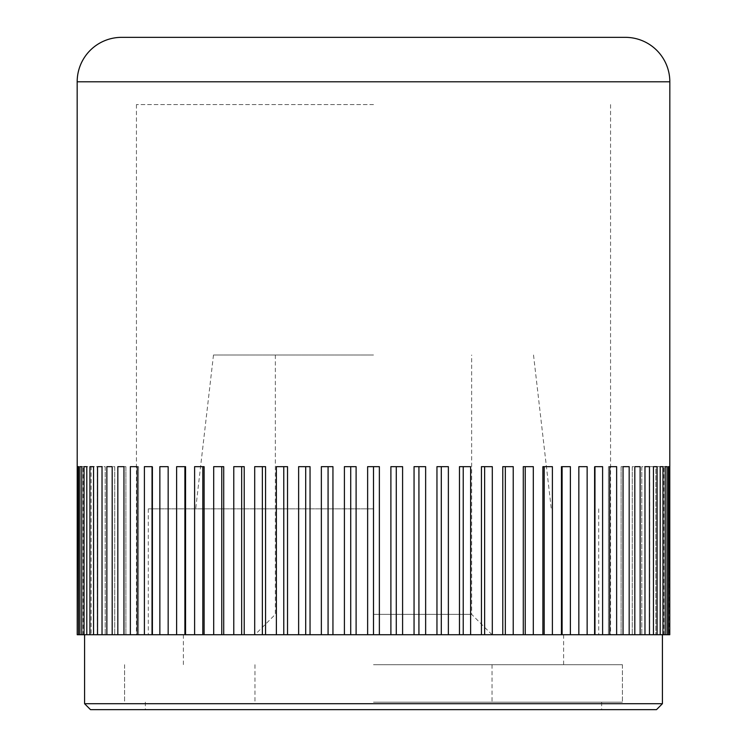 <?xml version="1.0" encoding="UTF-8"?>
<svg xmlns="http://www.w3.org/2000/svg" width="747" height="747" viewBox="0 0 747 747"><rect width="100%" height="100%" fill="white"/><g stroke="black" fill="none" stroke-linecap="round" stroke-linejoin="round"><path stroke-width="0.56" stroke-dasharray="3.73 2.8" d="M367.636 634.735L662.412 634.735L136.44 634.735L379.364 634.735L379.364 466.66L367.636 466.66L373.5 466.66L367.636 466.66L367.636 634.735L356.104 634.735L356.104 466.66L344.404 466.66L344.404 634.735L332.947 634.735L332.947 466.66L321.359 466.66L321.359 634.735L310.042 634.735L310.042 466.66L298.632 466.66L298.632 634.735L287.53 634.735L287.53 466.66L276.371 466.66L276.371 634.735L265.549 634.735L265.549 466.66L254.699 466.66L254.699 634.735L244.222 634.735L244.222 466.66L233.774 466.66L233.774 634.735L223.708 634.735L223.708 466.66L213.698 466.66L213.698 634.735L204.108 634.735L204.108 466.66L194.612 466.66L194.612 634.735L185.555 634.735L185.555 466.66L176.628 466.66L176.628 634.735L168.159 634.735L168.159 466.66L159.858 466.66L159.858 634.735L152.033 634.735L152.033 466.66L144.404 466.66L144.404 634.735L137.261 634.735L137.261 466.66L130.37 466.66L130.37 634.735L123.955 634.735L123.955 466.66L117.83 466.66L117.83 634.735L112.19 634.735L112.19 466.66L106.858 466.66L106.858 634.735L102.031 634.735L102.031 466.66L97.54 466.66L97.54 634.735L93.552 634.735L93.552 466.66L89.92 466.66L89.92 634.735L86.792 634.735L86.792 466.66L84.047 466.66L84.047 634.735L81.796 634.735L81.796 466.66L79.966 466.66L79.966 634.735L78.612 634.735L78.612 466.66L77.688 466.66L77.23 634.735L77.174 466.66M625.379 37.35L121.621 37.35M373.5 104.58L136.44 104.58L373.5 104.58M373.5 664.699L622.41 664.699L373.5 664.699M373.5 702.161L622.41 702.161L373.5 702.161M90.508 709.65L656.492 709.65M662.412 703.721L84.588 703.721M396.283 466.66L402.596 466.66L396.283 466.66L396.283 634.735L402.596 634.735L402.596 466.66L390.896 466.66L390.896 634.735L379.364 634.735M152.033 634.735L144.404 634.735M137.261 634.735L130.37 634.735M123.955 634.735L117.83 634.735M112.19 634.735L106.858 634.735M102.031 634.735L97.54 634.735M93.552 634.735L89.92 634.735M86.792 634.735L84.047 634.735M81.796 634.735L79.966 634.735M78.612 634.735L77.688 634.735M77.23 634.735L83.104 634.735L77.23 634.735M159.858 634.735L168.159 634.735L168.159 466.66L168.159 634.735M176.628 634.735L185.555 634.735M194.612 634.735L204.108 634.735M213.698 634.735L223.708 634.735M233.774 634.735L244.222 634.735M254.699 634.735L265.549 634.735M276.371 634.735L287.53 634.735M298.632 634.735L310.042 634.735M321.359 634.735L332.947 634.735M344.404 634.735L356.104 634.735M390.896 634.735L396.283 634.735M414.053 634.735L425.641 634.735L425.641 466.66L414.053 466.66L414.053 634.735L402.596 634.735M436.958 634.735L448.368 634.735L448.368 466.66L436.958 466.66L436.958 634.735L425.641 634.735M459.47 634.735L470.629 634.735L470.629 466.66L459.47 466.66L459.47 634.735L448.368 634.735M481.451 634.735L492.301 634.735L492.301 466.66L481.451 466.66L481.451 634.735L470.629 634.735M502.778 634.735L513.226 634.735L513.226 466.66L502.778 466.66L502.778 634.735L492.301 634.735M523.292 634.735L533.302 634.735L533.302 466.66L523.292 466.66L523.292 634.735L513.226 634.735M542.892 634.735L552.388 634.735L552.388 466.66L542.892 466.66L542.892 634.735L533.302 634.735M561.445 634.735L570.372 634.735L570.372 466.66L561.445 466.66L561.445 634.735L552.388 634.735M578.841 634.735L578.841 466.66L587.142 466.66L578.841 466.66L578.841 634.735L587.142 634.735L587.142 466.66L578.841 466.66L578.841 634.735L570.372 634.735M594.967 634.735L602.596 634.735L602.596 466.66L594.967 466.66L594.967 634.735L587.142 634.735M609.739 634.735L616.63 634.735L616.63 466.66L609.739 466.66L609.739 634.735L602.596 634.735M623.045 634.735L629.17 634.735L629.17 466.66L623.045 466.66L623.045 634.735L616.63 634.735M634.81 634.735L640.142 634.735L640.142 466.66L634.81 466.66L634.81 634.735L629.17 634.735M644.969 634.735L649.46 634.735L649.46 466.66L644.969 466.66L644.969 634.735L640.142 634.735M653.448 634.735L649.685 634.735L657.08 634.735L657.08 466.66L653.448 466.66L653.448 634.735L649.46 634.735M660.208 634.735L655.875 634.735L662.953 634.735L662.953 466.66L660.208 466.66L660.208 634.735L657.08 634.735M665.203 634.735L660.32 634.735L667.034 634.735L667.034 466.66L665.203 466.66L665.203 634.735L660.32 634.735L662.953 634.735M668.388 634.735L663 634.735L669.312 634.735L669.312 466.66L668.388 466.66L668.388 634.735L663 634.735L667.034 634.735M669.826 466.66L669.77 634.735L663.896 634.735L669.312 634.735M373.5 634.735L84.588 634.735L610.56 634.735L148.298 634.735L598.702 634.735L373.5 634.735L373.5 466.66L379.364 466.66L373.5 466.66M418.927 466.66L425.641 466.66L418.927 466.66L418.927 634.735M441.29 466.66L448.368 466.66L441.29 466.66L441.29 634.735M463.233 466.66L470.629 466.66L463.233 466.66L463.233 634.735M484.635 466.66L492.301 466.66L484.635 466.66L484.635 634.735M505.336 466.66L513.226 466.66L505.336 466.66L505.336 634.735M525.234 466.66L533.302 466.66L525.234 466.66L525.234 634.735M544.189 466.66L552.388 466.66L544.189 466.66L544.189 634.735M562.099 466.66L570.372 466.66L562.099 466.66L562.099 634.735M602.596 466.66L594.323 466.66L594.323 634.735L594.323 466.66L602.596 466.66M616.63 466.66L608.441 466.66L608.441 634.735L608.441 466.66L616.63 466.66M629.17 466.66L621.102 466.66L621.102 634.735L621.102 466.66L629.17 466.66M640.142 466.66L632.242 466.66L632.242 634.735L632.242 466.66L640.142 466.66M649.46 466.66L641.794 466.66L641.794 634.735L641.794 466.66L649.46 466.66M653.448 466.66L649.685 466.66L649.685 634.735L649.685 466.66L657.08 466.66M660.208 466.66L655.875 466.66L655.875 634.735L655.875 466.66L662.953 466.66M667.034 466.66L660.32 466.66L660.32 634.735L660.32 466.66L667.034 466.66M668.388 466.66L663 466.66L663 634.735L663 466.66L669.312 466.66M663.896 466.66L669.77 466.66L663.896 466.66L663.896 634.735M350.716 466.66L344.404 466.66L350.716 466.66L350.716 634.735M328.073 466.66L321.359 466.66L328.073 466.66L328.073 634.735M305.71 466.66L298.632 466.66L305.71 466.66L305.71 634.735M283.767 466.66L276.371 466.66L283.767 466.66L283.767 634.735M262.365 466.66L254.699 466.66L262.365 466.66L262.365 634.735M241.664 466.66L233.774 466.66L241.664 466.66L241.664 634.735M221.766 466.66L213.698 466.66L221.766 466.66L221.766 634.735M202.81 466.66L194.612 466.66L202.81 466.66L202.81 634.735M184.901 466.66L176.628 466.66L184.901 466.66L184.901 634.735M159.858 466.66L168.159 466.66L159.858 466.66M144.404 466.66L152.677 466.66L152.677 634.735L152.677 466.66L144.404 466.66M130.37 466.66L138.559 466.66L138.559 634.735L138.559 466.66L130.37 466.66M117.83 466.66L125.898 466.66L125.898 634.735L125.898 466.66L117.83 466.66M106.858 466.66L114.758 466.66L114.758 634.735L114.758 466.66L106.858 466.66M97.54 466.66L105.206 466.66L105.206 634.735L105.206 466.66L97.54 466.66M89.92 466.66L97.315 466.66L97.315 634.735L97.315 466.66L93.552 466.66M84.047 466.66L91.125 466.66L91.125 634.735L91.125 466.66L86.792 466.66M79.966 466.66L86.68 466.66L86.68 634.735L86.68 466.66L79.966 466.66M77.688 466.66L84 466.66L84 634.735L84 466.66L78.612 466.66M83.104 466.66L77.23 466.66L83.104 466.66L83.104 634.735M373.5 709.65L601.643 709.65L373.5 709.65M373.5 508.856L148.298 508.856L373.5 508.856M373.5 355.012L213.483 355.012L373.5 355.012M373.5 614.351L471.646 614.351L373.5 614.351M77.174 81.796L669.826 81.796M136.44 104.58L136.44 634.735M183.379 634.735L183.379 664.699M145.357 702.161L145.357 709.65M124.59 664.699L124.59 702.161L124.59 664.699M622.41 664.699L622.41 702.161L622.41 664.699M601.643 702.161L601.643 709.65M563.621 634.735L563.621 664.699M610.56 104.58L610.56 634.735M148.298 508.856L148.298 634.735M213.483 355.012L195.705 508.856M492.03 634.735L471.646 614.351L471.646 355.012M275.354 355.012L275.354 614.351L254.97 634.735M533.517 355.012L551.295 508.856M598.702 508.856L598.702 634.735M254.97 664.699L254.97 702.161M492.03 664.699L492.03 702.161"/><path stroke-width="1.12" d="M77.174 81.796L669.826 81.796A44.447 44.447 0 0 0 625.379 37.35L121.621 37.35A44.447 44.447 0 0 0 77.174 81.796L77.23 634.735L77.688 466.66L78.612 466.66L78.612 634.735L79.966 634.735L79.966 466.66L81.796 466.66L81.796 634.735L84.047 634.735L84.047 466.66L86.792 466.66L86.792 634.735L89.92 634.735L89.92 466.66L93.552 466.66L93.552 634.735L97.54 634.735L97.54 466.66L102.031 466.66L102.031 634.735L106.858 634.735L106.858 466.66L112.19 466.66L112.19 634.735L117.83 634.735L117.83 466.66L123.955 466.66L123.955 634.735L130.37 634.735L130.37 466.66L137.261 466.66L137.261 634.735L144.404 634.735L144.404 466.66L152.033 466.66L152.033 634.735L159.858 634.735L159.858 466.66L168.159 466.66L168.159 634.735L176.628 634.735L176.628 466.66L185.555 466.66L185.555 634.735L194.612 634.735L194.612 466.66L204.108 466.66L204.108 634.735L213.698 634.735L213.698 466.66L223.708 466.66L223.708 634.735L233.774 634.735L233.774 466.66L244.222 466.66L244.222 634.735L254.699 634.735L254.699 466.66L265.549 466.66L265.549 634.735L276.371 634.735L276.371 466.66L287.53 466.66L287.53 634.735L298.632 634.735L298.632 466.66L310.042 466.66L310.042 634.735L321.359 634.735L321.359 466.66L332.947 466.66L332.947 634.735L344.404 634.735L344.404 466.66L356.104 466.66L356.104 634.735L367.636 634.735L367.636 466.66L373.5 466.66L373.5 634.735L367.636 634.735M662.412 703.721L656.492 709.65L90.508 709.65L84.588 703.721L662.412 703.721L662.412 634.735M402.596 466.66L402.596 634.735L390.896 634.735L390.896 466.66L402.596 466.66M396.283 466.66L396.283 634.735M373.5 466.66L379.364 466.66L379.364 634.735L390.896 634.735M379.364 634.735L373.5 634.735M356.104 634.735L344.404 634.735M332.947 634.735L321.359 634.735M310.042 634.735L298.632 634.735M287.53 634.735L276.371 634.735M265.549 634.735L254.699 634.735M244.222 634.735L233.774 634.735M223.708 634.735L213.698 634.735M204.108 634.735L194.612 634.735M185.555 634.735L176.628 634.735M168.159 634.735L159.858 634.735M152.033 634.735L144.404 634.735M137.261 634.735L130.37 634.735M123.955 634.735L117.83 634.735M112.19 634.735L106.858 634.735M102.031 634.735L97.54 634.735M93.552 634.735L89.92 634.735M86.792 634.735L84.047 634.735M81.796 634.735L79.966 634.735M78.612 634.735L77.688 634.735M669.312 466.66L668.388 466.66L669.312 466.66L669.77 634.735L669.826 81.796M669.312 634.735L668.388 634.735L668.388 466.66M667.034 634.735L665.203 634.735L665.203 466.66L667.034 466.66L667.034 634.735L668.388 634.735M662.953 466.66L660.208 466.66L662.953 466.66L662.953 634.735L665.203 634.735M662.953 634.735L660.208 634.735L660.208 466.66M657.08 466.66L653.448 466.66L657.08 466.66L657.08 634.735L660.208 634.735M657.08 634.735L653.448 634.735L653.448 466.66M649.46 634.735L644.969 634.735L644.969 466.66L649.46 466.66L649.46 634.735L653.448 634.735M640.142 634.735L634.81 634.735L634.81 466.66L640.142 466.66L640.142 634.735L644.969 634.735M629.17 634.735L623.045 634.735L623.045 466.66L629.17 466.66L629.17 634.735L634.81 634.735M616.63 634.735L609.739 634.735L609.739 466.66L616.63 466.66L616.63 634.735L623.045 634.735M602.596 634.735L594.967 634.735L594.967 466.66L602.596 466.66L602.596 634.735L609.739 634.735M587.142 634.735L578.841 634.735L578.841 466.66L587.142 466.66L587.142 634.735L594.967 634.735M570.372 634.735L561.445 634.735L561.445 466.66L570.372 466.66L570.372 634.735L578.841 634.735M552.388 634.735L542.892 634.735L542.892 466.66L552.388 466.66L552.388 634.735L561.445 634.735M533.302 634.735L523.292 634.735L523.292 466.66L533.302 466.66L533.302 634.735L542.892 634.735M513.226 634.735L502.778 634.735L502.778 466.66L513.226 466.66L513.226 634.735L523.292 634.735M492.301 634.735L481.451 634.735L481.451 466.66L492.301 466.66L492.301 634.735L502.778 634.735M470.629 634.735L459.47 634.735L459.47 466.66L470.629 466.66L470.629 634.735L481.451 634.735M448.368 634.735L436.958 634.735L436.958 466.66L448.368 466.66L448.368 634.735L459.47 634.735M425.641 634.735L414.053 634.735L414.053 466.66L425.641 466.66L425.641 634.735L436.958 634.735M402.596 634.735L414.053 634.735M418.927 466.66L418.927 634.735M441.29 466.66L441.29 634.735M463.233 466.66L463.233 634.735M484.635 466.66L484.635 634.735M505.336 466.66L505.336 634.735M525.234 466.66L525.234 634.735M544.189 466.66L544.189 634.735M562.099 466.66L562.099 634.735M77.688 466.66L78.612 466.66M84.047 466.66L86.792 466.66M89.92 466.66L93.552 466.66M184.901 466.66L184.901 634.735M202.81 466.66L202.81 634.735M221.766 466.66L221.766 634.735M241.664 466.66L241.664 634.735M262.365 466.66L262.365 634.735M283.767 466.66L283.767 634.735M305.71 466.66L305.71 634.735M328.073 466.66L328.073 634.735M350.716 466.66L350.716 634.735M84.588 634.735L84.588 703.721"/></g></svg>
